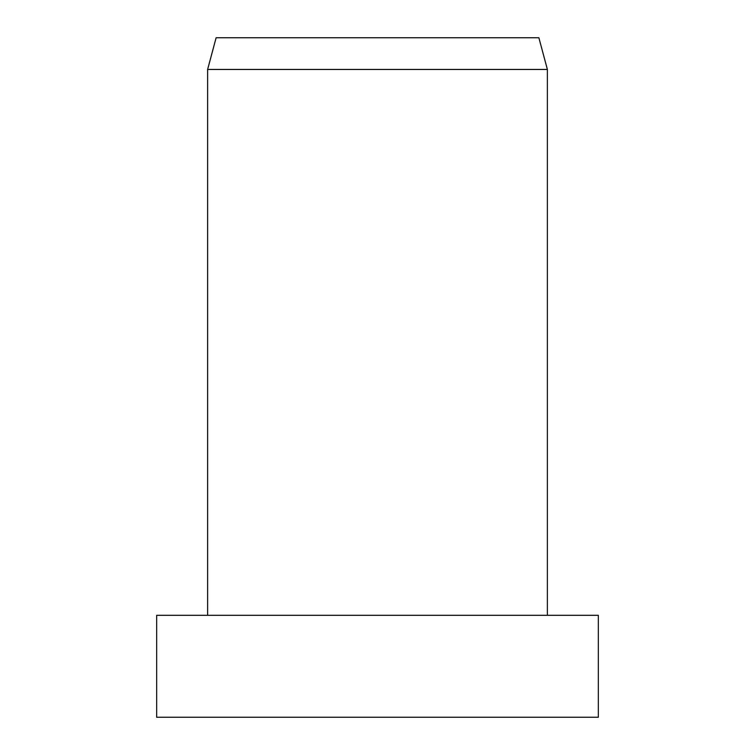 <?xml version="1.0" encoding="UTF-8"?>
<svg xmlns="http://www.w3.org/2000/svg" width="755" height="755" viewBox="0 0 755 755"><rect width="100%" height="100%" fill="white"/><g stroke="black" fill="none" stroke-linecap="round" stroke-linejoin="round"><path stroke-width="1.13" d="M377.5 615.325L156.662 615.325L156.662 717.25L598.337 717.25L598.337 615.325L377.5 615.325M207.625 69.451L216.119 37.75L538.881 37.75L547.375 69.451L207.625 69.451L207.625 615.325M547.375 69.451L547.375 615.325"/></g></svg>
